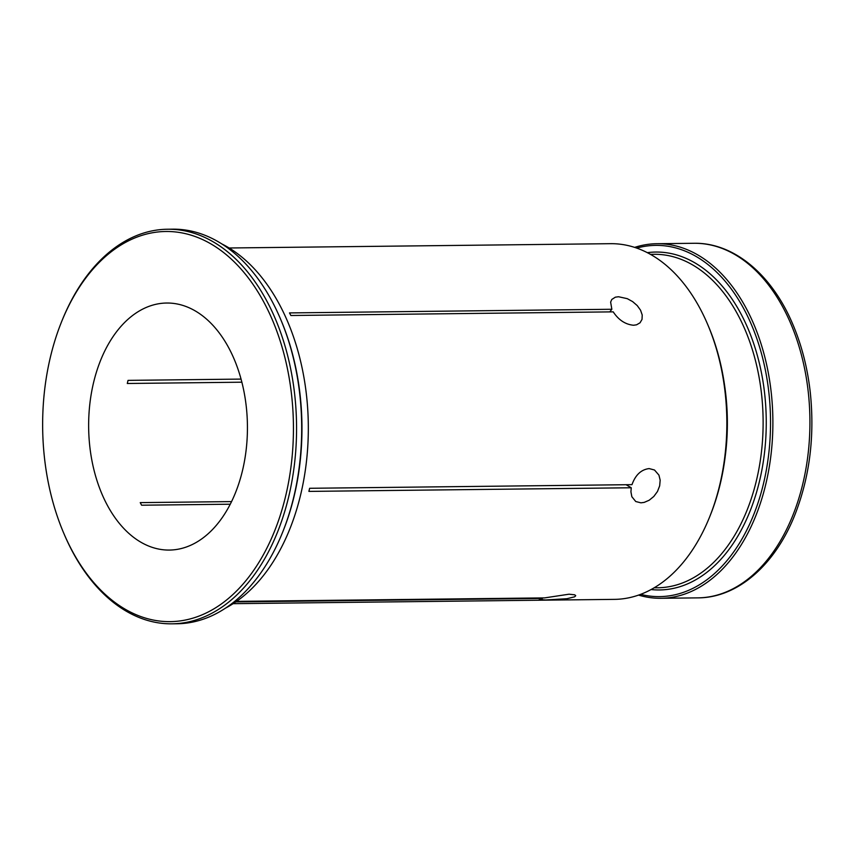 <?xml version="1.0" encoding="UTF-8"?>
<svg xmlns="http://www.w3.org/2000/svg" width="853" height="853" viewBox="0 0 853 853"><rect width="100%" height="100%" fill="white"/><g stroke="black" fill="none" stroke-linecap="round" stroke-linejoin="round"><path stroke-width="1.28" d="M241.857 382.197L127.3 383.487A123.525 79.404 -90.6 0 1 128.046 380.374L241.036 379.095M230.299 504.208L141.609 505.211A123.525 79.404 -90.6 0 1 140.244 502.62L231.611 501.596M246.336 407.19A123.525 79.404 89.4 0 1 169.438 550.068A123.525 79.404 89.4 0 1 88.648 427.449A123.525 79.404 89.4 0 1 166.644 303.028A123.525 79.404 89.4 0 1 246.336 407.19M291.694 395.973A195.092 125.402 -90.6 0 0 192.341 235.567A195.092 125.402 -90.6 0 0 61.629 321.624A195.092 125.402 -90.6 0 0 64.028 533.85A195.092 125.402 -90.6 0 0 214.583 608.434A195.092 125.402 -90.6 0 0 291.694 395.973M221.62 243.83A191.754 123.258 89.4 0 1 306.611 396.304A191.754 123.258 89.4 0 1 225.736 608.008M167.519 229.233L172.626 229.169A197.31 126.83 89.4 0 1 280.061 317.945L280.573 319.15A195.092 125.402 89.4 0 1 282.972 531.376L282.482 532.592A197.31 126.83 89.4 0 1 177.083 623.767L171.975 623.831A197.31 126.83 -90.6 0 0 294.807 395.611A197.31 126.83 -90.6 0 0 167.519 229.233A197.31 126.83 -90.6 0 0 62.12 320.408L61.629 321.624M640.635 594.36A175.633 112.895 -90.6 0 0 768.969 393.489A175.633 112.895 -90.6 0 0 636.722 248.106M229.126 247.988L610.513 243.681A177.861 114.323 89.4 0 1 707.35 323.692L708.129 325.505A174.524 112.18 89.4 0 1 710.272 515.361L709.536 517.185A177.861 114.323 89.4 0 1 614.533 599.371L233.146 603.679M707.35 323.692A177.861 114.323 89.4 0 1 709.536 517.185M618.542 296.748L627.286 298.667L632.638 301.61L637.234 305.587L640.56 310.204L642.224 315.002L642.021 319.385L640.038 322.807L636.562 324.812L633.576 325.249C625.388 324.481 618.606 320.024 613.222 311.857L290.873 315.503A177.861 114.323 -90.6 0 0 289.498 312.912L611.846 309.266L610.631 302.101L611.814 299.435L615.365 297.175L618.542 296.748M236.569 601.386L544.587 597.9L569.047 594.2L574.762 594.829L575.722 595.735L574.623 596.812L566.957 598.71L545.792 599.958L539.245 599.606L542.476 598.422L235.833 601.898M649.144 468.585L654.496 470.003L658.932 475.11L660.169 480.175L659.668 485.847L657.471 491.499L653.814 496.467L649.208 500.221L644.218 502.385L640.934 502.833L635.752 501.521L631.849 496.734L630.932 491.85L631.241 487.767L308.893 491.403A177.861 114.323 -90.6 0 0 309.639 488.289L631.988 484.653C635.464 474.918 641.179 469.566 649.144 468.585M280.061 317.945A197.31 126.83 89.4 0 1 299.915 395.547A197.31 126.83 89.4 0 1 282.482 532.592M64.028 533.85L64.54 535.055A197.31 126.83 -90.6 0 0 171.975 623.831M611.846 309.266L609.778 311.889M638.566 595.106A177.307 113.971 -90.6 0 0 660.936 598.294A177.307 113.971 -90.6 0 0 771.304 393.212A177.307 113.971 -90.6 0 0 656.927 243.713A177.307 113.971 -90.6 0 0 634.643 247.391M626.113 484.717L631.241 487.767M647.299 252.669A168.969 108.608 89.4 0 1 764.746 394.534A168.969 108.608 89.4 0 1 651.106 589.551M656.927 243.713L693.969 243.286A177.307 113.971 89.4 0 1 808.345 392.796A177.307 113.971 89.4 0 1 697.967 597.868L660.936 598.294M650.412 254.343L654.059 254.301A166.74 107.179 89.4 0 1 761.633 394.907A166.74 107.179 89.4 0 1 657.834 587.77L654.187 587.802M725.391 455.065A166.74 107.179 -90.6 0 0 725.871 395.312A166.74 107.179 -90.6 0 0 724.602 385.439M693.969 243.286C733.537 242.444 771.709 274.357 792.64 323.916C801.703 345.113 807.61 368.155 810.35 393.062C814.775 436.747 809.593 477.403 794.804 515.031C775.004 565.059 737.557 597.825 697.967 597.868"/></g></svg>
